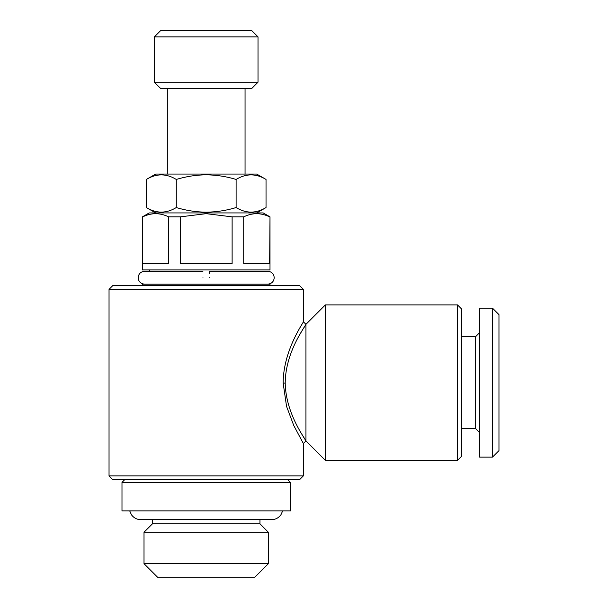 <?xml version="1.0" encoding="UTF-8"?>
<svg xmlns="http://www.w3.org/2000/svg" width="608" height="608" viewBox="0 0 608 608"><rect width="100%" height="100%" fill="white"/><g stroke="black" fill="none" stroke-linecap="round" stroke-linejoin="round"><path stroke-width="0.91" d="M209.433 277.704C209.433 269.352 209.433 269.352 209.433 277.704C209.433 286.056 209.433 286.056 209.433 277.704M267.725 284.179C271.73 283.723 273.889 281.565 274.208 277.704C273.889 273.843 271.73 271.685 267.725 271.229L209.433 271.229L209.433 273.478M202.958 277.704C202.958 269.352 202.958 269.352 202.958 277.704C202.958 286.056 202.958 286.056 202.958 277.704M258.012 36.875L251.537 30.4L160.854 30.4L154.379 36.875L154.379 82.217L258.012 82.217L258.012 36.875L154.379 36.875M258.012 82.217L251.537 88.692L160.854 88.692L154.379 82.217M266.03 179.444L256.713 174.063L155.671 174.063L146.361 179.444L146.361 207.556C156.302 213.628 166.28 213.628 176.274 207.556C186.086 210.52 196.057 212.063 206.196 212.184C216.456 212.048 226.427 210.505 236.109 207.556C246.058 213.628 256.029 213.628 266.03 207.556L266.03 179.444C256.082 173.364 246.111 173.364 236.109 179.444C226.427 176.495 216.456 174.952 206.196 174.815C196.057 174.929 186.086 176.472 176.274 179.444L176.274 207.556M259.958 519.696L259.958 523.838L152.433 523.838L144.012 532.258L144.012 563.677L268.371 563.677L268.371 532.258L144.012 532.258M268.371 563.677L254.775 577.273L157.616 577.273L144.012 563.677M247.327 577.273L165.064 577.273M232.119 263.454L180.264 263.454L180.264 216.858L168.674 216.858L168.674 263.454L142.743 263.454L142.394 216.858L142.394 269.929L269.998 269.929L269.998 216.858L269.64 263.454L243.717 263.454L243.717 216.858L232.119 216.858L232.119 263.454M269.998 216.858L263.196 212.929L149.196 212.929L142.394 216.858M180.264 216.858L206.196 213.674L232.119 216.858M243.717 216.858C252.312 212.656 260.954 212.656 269.64 216.858M269.998 285.479L269.998 284.179L142.394 284.179L142.394 285.479M290.396 482.387L121.988 482.387L121.988 510.887L290.396 510.887L290.396 482.387L287.804 479.796M457.512 304.904L457.512 460.362L461.396 456.471L461.396 308.796L457.512 304.904L325.371 304.904L325.371 460.362L305.946 440.929L305.946 324.338C306.812 324.376 285.616 350.504 285.205 382.637L285.205 383.07C285.79 414.907 306.774 440.853 305.946 440.929L303.073 436.308M299.463 479.796L112.921 479.796L109.037 475.904L303.354 475.904L299.463 479.796M109.037 289.362L303.354 289.362L299.463 285.479L112.921 285.479L109.037 289.362L109.037 475.904M305.946 440.929L303.354 443.521L293.74 425.471L286.543 406.342L283.153 383.093C283.168 350.216 303.886 322.126 303.354 321.754C304.304 321.518 283.632 349.212 283.153 382.09M300.565 326.557L299.486 328.495M492.488 457.125L498.963 450.642L498.963 314.625L492.488 308.142L479.537 308.142L479.537 457.125L492.488 457.125L492.488 308.142M479.537 432.508L475.646 428.625L475.646 336.642L461.396 336.642M300.01 334.21L302.822 329.376M303.126 328.867L305.946 324.338L325.371 304.904M142.743 216.858C151.339 212.656 159.98 212.656 168.674 216.858M236.109 179.444L236.109 207.556M176.274 179.444C166.326 173.364 156.355 173.364 146.361 179.444M283.153 383.093L285.205 383.07M144.658 284.179C140.653 283.723 138.495 281.565 138.183 277.704C138.495 273.843 140.653 271.685 144.658 271.229L202.958 271.229M149.515 269.929L149.515 271.229L144.658 271.229M256.713 212.929L266.03 207.556M259.958 523.838L268.371 532.258M129.702 510.887L131.457 514.778C133.806 517.955 136.96 519.589 140.904 519.696L271.487 519.696C275.432 519.589 278.578 517.955 280.926 514.778L282.69 510.887M303.354 289.362L303.354 321.746L305.946 324.338M303.354 443.521L303.354 475.904M245.054 88.692L245.054 174.063M475.646 428.625L461.396 428.625M475.646 336.642L479.537 332.758M167.329 88.692L167.329 174.063M457.512 460.362L325.371 460.362M124.579 479.796L121.988 482.387M152.433 519.696L152.433 523.838M155.671 212.929L146.361 207.556"/></g></svg>
